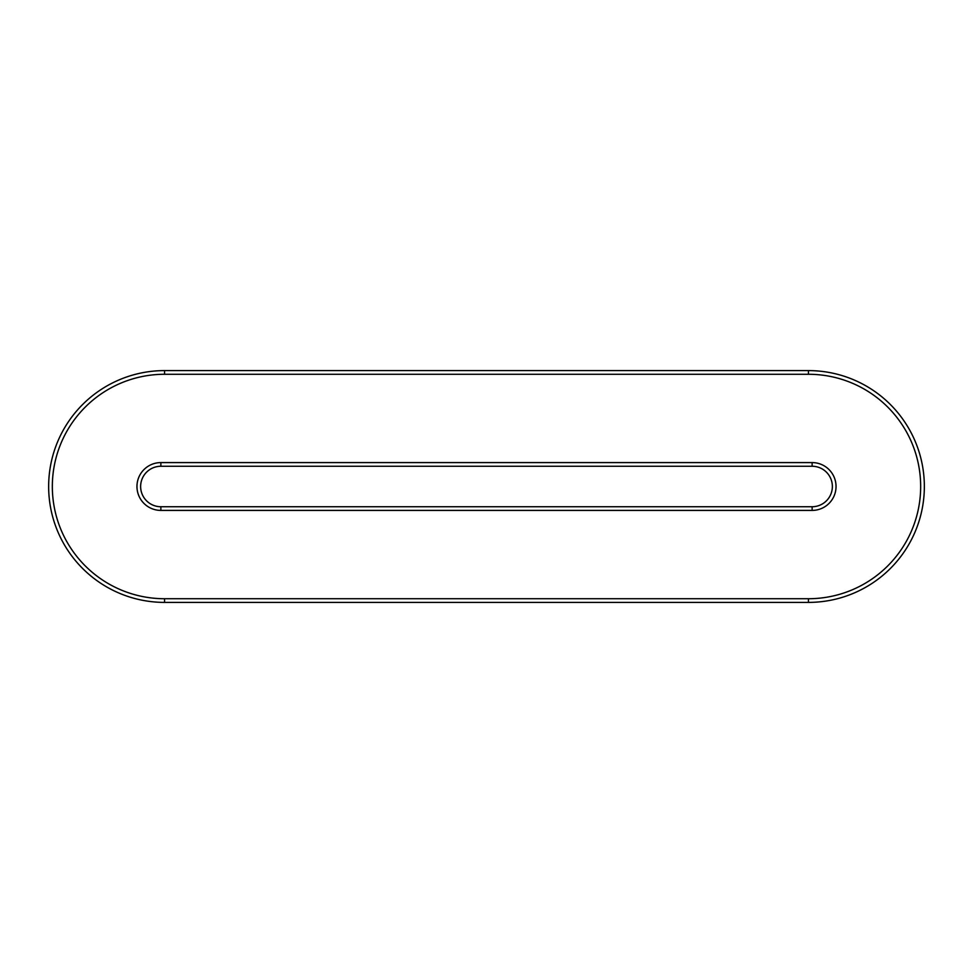 <?xml version="1.0" encoding="UTF-8"?>
<svg xmlns="http://www.w3.org/2000/svg" width="973" height="973" viewBox="0 0 973 973"><rect width="100%" height="100%" fill="white"/><g stroke="black" fill="none" stroke-linecap="round" stroke-linejoin="round"><path stroke-width="0.73" stroke-dasharray="4.87 3.65" d="M164.546 374.277L164.546 370.604L808.454 370.604A115.896 115.896 0 0 1 924.35 486.5A115.896 115.896 0 0 1 808.454 602.396L164.546 602.396A115.896 115.896 0 0 1 48.65 486.5A115.896 115.896 0 0 1 164.546 370.604A115.896 115.896 0 0 0 48.65 486.5A115.896 115.896 0 0 0 164.546 602.396L164.546 598.723A112.223 112.223 0 0 1 52.335 486.5A112.223 112.223 0 0 1 164.546 374.277L808.454 374.277A112.223 112.223 0 0 1 920.665 486.5A112.223 112.223 0 0 1 808.454 598.723L164.546 598.723M160.873 462.589L160.873 466.262L812.127 466.262A20.238 20.238 0 0 1 832.365 486.5A20.238 20.238 0 0 1 812.127 506.738L160.873 506.738L160.873 510.411A23.911 23.911 0 0 1 136.962 486.5A23.911 23.911 0 0 1 160.873 462.589L812.127 462.589A23.911 23.911 0 0 1 836.038 486.5A23.911 23.911 0 0 1 812.127 510.411L160.873 510.411M808.454 602.396L808.454 598.723M808.454 370.604L808.454 374.277M812.127 462.589L812.127 466.262A20.238 20.238 0 0 1 832.365 486.5A20.238 20.238 0 0 1 812.127 506.738L812.127 510.411"/><path stroke-width="1.46" d="M808.454 602.396L808.454 598.723L164.546 598.723L164.546 602.396A115.896 115.896 0 0 1 48.65 486.5A115.896 115.896 0 0 1 164.546 370.604L808.454 370.604A115.896 115.896 0 0 1 924.35 486.5A115.896 115.896 0 0 1 808.454 602.396L164.546 602.396A115.896 115.896 0 0 1 48.65 486.5A115.896 115.896 0 0 1 164.546 370.604L164.546 374.277L808.454 374.277L808.454 370.604M160.873 510.411L160.873 506.738A20.238 20.238 0 0 1 140.635 486.5A20.238 20.238 0 0 1 160.873 466.262L812.127 466.262A20.238 20.238 0 0 1 832.365 486.5A20.238 20.238 0 0 1 812.127 506.738L160.873 506.738A20.238 20.238 0 0 1 140.635 486.5A20.238 20.238 0 0 1 160.873 466.262A20.238 20.238 0 0 0 140.635 486.5A20.238 20.238 0 0 0 160.873 506.738A20.238 20.238 0 0 1 140.635 486.5A20.238 20.238 0 0 1 160.873 466.262L160.873 462.589L812.127 462.589A23.911 23.911 0 0 1 836.038 486.5A23.911 23.911 0 0 1 812.127 510.411L160.873 510.411A23.911 23.911 0 0 1 136.962 486.5A23.911 23.911 0 0 1 160.873 462.589M808.454 374.277A112.223 112.223 0 0 1 920.665 486.5A112.223 112.223 0 0 1 808.454 598.723M164.546 598.723A112.223 112.223 0 0 1 52.335 486.5A112.223 112.223 0 0 1 164.546 374.277M812.127 466.262L812.127 462.589M812.127 506.738L812.127 510.411"/></g></svg>
